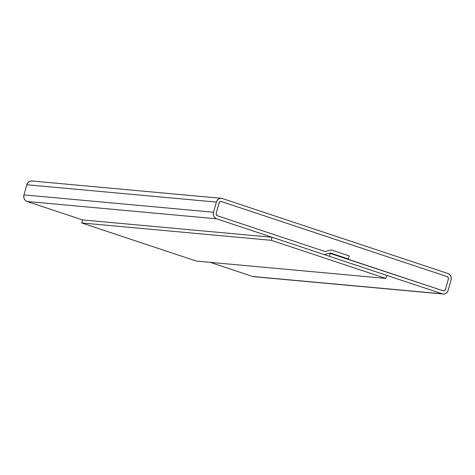 <?xml version="1.0" encoding="UTF-8"?>
<svg xmlns="http://www.w3.org/2000/svg" width="475" height="475" viewBox="0 0 475 475"><rect width="100%" height="100%" fill="white"/><g stroke="black" fill="none" stroke-linecap="round" stroke-linejoin="round"><path stroke-width="0.71" d="M221.374 198.318L31.825 180.975A5.296 4.732 95.2 0 0 26.826 184.745L216.38 202.089A5.296 4.732 -84.8 0 1 221.374 198.318A5.296 4.732 -84.8 0 1 222.33 198.514L220.489 198.33L218.714 198.942L217.271 200.26L216.38 202.089L213.507 212.236L23.958 194.893L26.826 184.745L216.38 202.089L213.507 212.236L23.958 194.893A5.296 4.732 95.2 0 0 27.033 201.465L216.582 218.809A5.296 4.732 -84.8 0 1 213.507 212.236L213.299 214.29L213.815 216.262L214.967 217.853L216.582 218.809L324.247 254.606L330.351 252.973L348.401 258.97L347.023 258.845L348.401 258.97L349.267 255.93L331.212 249.927L325.108 251.56L217.449 215.769A2.12 1.894 -84.8 0 1 216.214 213.138L219.088 202.991A2.12 1.894 -84.8 0 1 221.469 201.56L447.106 276.575A2.12 1.894 -84.8 0 1 448.335 279.205L445.467 289.352A2.12 1.894 -84.8 0 1 443.086 290.783L329.484 253.205L330.267 253.276L329.407 256.322L442.225 293.829L252.67 276.486L210.128 262.337L252.67 276.486A5.296 4.732 95.2 0 0 253.626 276.682L443.175 294.025A5.296 4.732 -84.8 0 1 442.225 293.829L253.715 276.693M32.775 181.171L30.94 180.981L29.165 181.598L27.722 182.917L26.826 184.745L23.958 194.893L23.75 196.947L24.261 198.918L25.412 200.503L27.033 201.465L82.543 219.919L27.033 201.465L216.582 218.809L324.247 254.606L330.351 252.973L348.401 258.97L349.267 255.93L331.212 249.927L325.108 251.56L217.449 215.769L216.339 214.748L216.214 213.138L219.088 202.991L220.02 201.732L221.469 201.56L447.106 276.575L448.216 277.596L448.335 279.205L445.467 289.352L444.529 290.617L443.086 290.783L330.267 253.276L329.407 256.322L442.225 293.829L444.06 294.019L445.835 293.402L447.278 292.083L448.174 290.255A5.296 4.732 -84.8 0 1 443.175 294.025M448.174 290.255L451.042 280.108L451.25 278.053L450.739 276.082L449.588 274.497L447.967 273.535A5.296 4.732 -84.8 0 1 451.042 280.108L448.174 290.255M447.967 273.535L222.33 198.514L447.967 273.535M217.449 215.769A2.12 1.894 -84.8 0 1 216.214 213.138L219.088 202.991A2.12 1.894 -84.8 0 1 221.469 201.56L447.106 276.575A2.12 1.894 -84.8 0 1 448.335 279.205L445.467 289.352A2.12 1.894 -84.8 0 1 443.086 290.783L348.317 259.279L349.267 255.93L331.212 249.927L325.108 251.56L217.449 215.769L325.108 251.56L331.212 249.927L349.267 255.93L348.317 259.279L443.086 290.783L444.529 290.617L445.467 289.352L448.335 279.205L448.216 277.596L447.106 276.575L221.469 201.56L220.02 201.732L219.088 202.991L216.214 213.138L216.339 214.748L217.449 215.769M82.543 219.919L81.676 222.965L271.231 240.308L272.092 237.268L82.543 219.919L272.092 237.268L386.715 275.375L385.854 278.421L196.306 261.072L385.854 278.421L271.231 240.308L81.676 222.965L196.306 261.072L81.676 222.965L82.543 219.919M272.092 237.268L271.231 240.308L385.854 278.421L386.715 275.375L272.092 237.268"/></g></svg>
